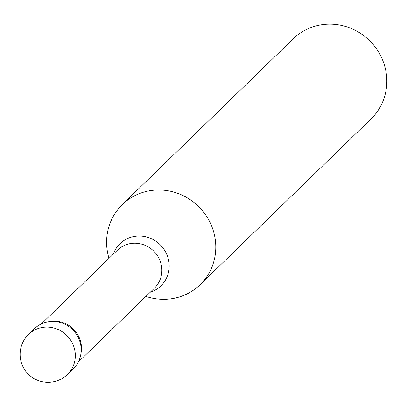 <?xml version="1.0" encoding="UTF-8"?>
<svg xmlns="http://www.w3.org/2000/svg" width="407" height="407" viewBox="0 0 407 407"><rect width="100%" height="100%" fill="white"/><g stroke="black" fill="none" stroke-linecap="round" stroke-linejoin="round"><path stroke-width="0.61" d="M145.93 296.413L146.322 296.54A55.835 53.398 -134.1 0 0 200.071 284.742A55.835 53.398 -134.1 0 0 205.449 214.647A55.835 53.398 -134.1 0 0 137.006 194.617A55.835 53.398 -134.1 0 0 122.324 204.573A55.835 53.398 -134.1 0 0 108.883 257.936L109 258.333M200.071 284.742L371.087 118.885A55.835 53.398 -134.1 0 0 376.465 48.789A55.835 53.398 -134.1 0 0 308.028 28.76A55.835 53.398 -134.1 0 0 293.345 38.716L122.324 204.573M70.172 371.367A27.915 26.694 -134.1 0 0 80.82 354.38L81.135 352.487A26.521 25.361 -134.1 0 0 50.967 321.382L49.064 321.637A27.915 26.694 -134.1 0 0 41.794 323.707A27.915 26.694 -134.1 0 0 31.756 331.761M80.82 354.38A27.915 26.694 -134.1 0 0 49.064 321.637M28.597 334.366L34.463 328.683A27.915 26.694 45.9 0 1 41.794 323.707A27.915 26.694 45.9 0 1 76.012 333.72A27.915 26.694 45.9 0 1 73.331 368.762L67.47 374.445A27.92 26.699 -134.1 0 0 67.47 374.445A27.92 26.699 -134.1 0 0 70.152 339.402A27.92 26.699 -134.1 0 0 35.933 329.39A27.92 26.699 -134.1 0 0 28.597 334.366A27.92 26.699 -134.1 0 0 28.592 334.371A27.92 27.92 0 0 0 59.483 379.873A27.92 27.92 0 0 0 67.465 374.45M78.332 361.971L154.385 288.207A26.521 25.361 -134.1 0 0 156.939 254.914A26.521 25.361 -134.1 0 0 124.43 245.401A26.521 25.361 -134.1 0 0 117.46 250.132L41.402 323.891M150.264 292.206A29.375 28.093 -134.1 0 0 166.885 254.655A29.375 28.093 -134.1 0 0 127.747 238.431A29.375 28.093 -134.1 0 0 113.339 254.126"/></g></svg>
